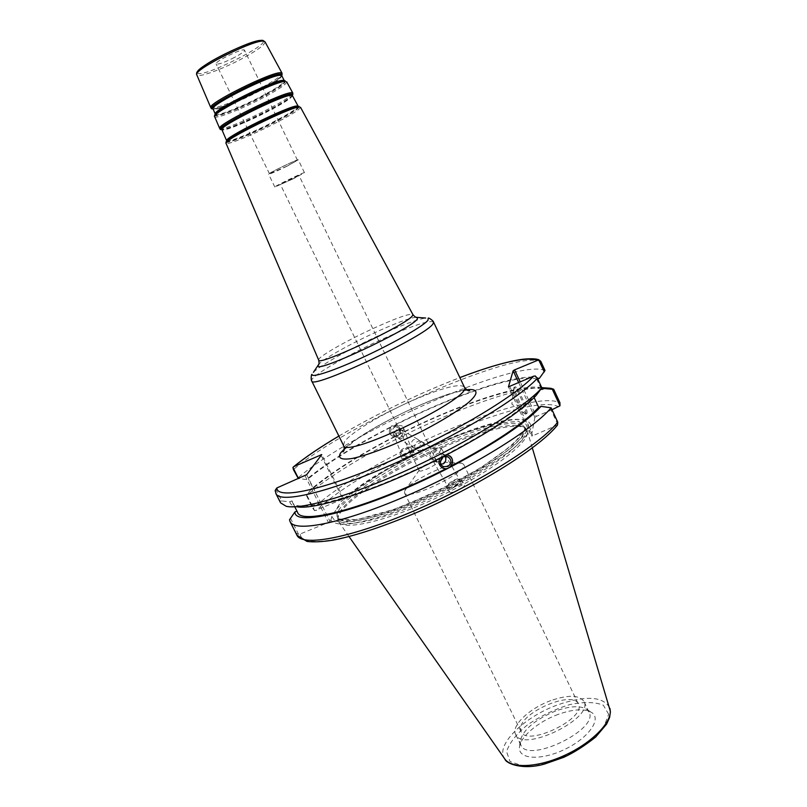 <?xml version="1.0" encoding="UTF-8"?>
<svg xmlns="http://www.w3.org/2000/svg" width="807" height="807" viewBox="0 0 807 807"><rect width="100%" height="100%" fill="white"/><g stroke="black" fill="none" stroke-linecap="round" stroke-linejoin="round"><path stroke-width="0.61" stroke-dasharray="4.04 3.03" d="M437.071 462.542L436.627 461.725C433.995 460.837 420.205 467.505 419.267 470.118L419.206 470.693C419.69 472.973 436.244 465.427 437.071 462.542M298.671 175.391L280.362 184.339C280.17 185.005 299.579 175.623 298.933 175.361L298.671 175.391M417.986 447.996C421.809 444.929 421.708 442.024 417.703 439.26C412.71 438.826 410.763 441.086 411.873 446.039L414.193 448.258L417.986 447.996M421.688 450.276L417.582 450.377C411.54 448.097 415.988 439.26 421.153 441.268L423.685 443.588C424.785 446.392 424.119 448.621 421.688 450.276M234.454 57.468C224.376 62.512 218.253 64.671 216.105 63.935C214.097 61.736 244.007 47.28 244.491 50.216C244.481 51.466 241.132 53.887 234.454 57.468M286.949 166.171L269.457 173.787C268.267 173.263 297.763 159.009 297.45 160.26L286.949 166.171M287.161 166.121C276.569 171.296 270.385 173.989 268.61 174.201C267.359 173.636 298.63 158.515 298.287 159.857L287.161 166.121M293.274 178.791L274.834 187.012C273.674 186.649 304.905 171.558 304.461 172.688L293.274 178.791M402.925 431.452L400.625 429.334C393.947 427.276 393.544 437.818 396.651 437.273L399.889 436.859C402.562 435.165 403.571 433.369 402.925 431.452M396.852 434.983L393.261 435.144C388.127 433.288 391.415 424.875 396.469 426.923C400.04 429.385 400.161 432.078 396.852 434.983M402.29 438.332L398.567 438.473C396.338 437.041 395.652 435.568 396.509 434.035C397.377 430.968 399.364 429.758 402.461 430.403L403.086 430.686C405.497 432.249 405.225 434.791 402.29 438.332M391.899 425.652L390.527 427.448C388.349 431.14 389.055 434.085 392.646 436.284L395.027 436.698L399.183 434.59C401.442 430.746 400.655 427.771 396.802 425.642L394.341 425.128L391.899 425.652M392.484 425.995L396.883 425.692C403.964 427.902 399.465 439.422 392.727 436.335C388.338 433.066 388.258 429.617 392.484 425.995M396.509 434.035L392.716 431.836C390.558 427.115 401.856 422.757 403.48 427.68L403.086 430.686M412.125 451.194C409.361 456.651 405.78 457.66 401.351 454.21C399.203 449.479 410.309 445.192 411.923 450.124L412.125 451.194M409.32 456.288C405.003 458.033 401.987 457.488 400.252 454.644C397.639 448.924 411.076 443.729 413.043 449.701C413.719 452.253 412.478 454.442 409.32 456.288M409.351 456.379C412.559 454.664 414.142 453.363 414.082 452.475C413.608 450.498 400.625 456.611 401.664 458.305C402.582 459.032 405.144 458.386 409.351 456.379M390.185 427.236C354.212 445.696 326.26 463.137 306.327 479.57L298.509 478.531M545.007 370.443C516.389 358.227 352.044 431.079 297.692 478.127M539.379 378.342C523.037 371.281 454.966 394.391 394.341 425.128M390.527 427.448C355.322 445.514 327.935 462.593 308.355 478.692L306.327 479.57M395.027 436.698C359.882 454.785 332.605 471.994 313.177 488.326L308.355 478.692M394.673 436.476C358.762 454.956 330.92 472.529 311.149 489.203L313.177 488.326M444.889 456.379L441.55 453.12C436.113 452.909 433.995 455.4 435.225 460.595L438.665 463.581L440.925 464.186M440.38 461.604L436.022 461.927C433.44 460.262 432.138 458.235 432.128 455.844C433.218 452.344 435.518 450.952 439.048 451.668L443.194 456.984M439.714 451.96L441.278 448.369L437.323 448.026L431.291 451.567L429.697 455.168L432.128 455.844M448.783 487.478L448.188 487.004C446.2 484.361 458.517 477.139 459.929 480.125C461.705 482.394 451.738 488.971 448.783 487.478M446.16 455.108L445.625 454.795L446.705 454.825M439.916 458.295L440.541 457.398L441.066 457.71M449.297 455.673L448.056 455.087L442.69 455.471C437.818 459.415 437.606 463.48 442.054 467.687M275.671 488.931L281.754 500.965L289.844 501.783L291.983 500.854L297.511 512.223M291.983 500.854L292.376 502.015C295.312 515.138 367.246 494.994 440.541 457.398M289.844 501.783C290.217 504.173 292.245 505.767 295.937 506.564L296.623 506.695M454.634 486.772C459.465 483.988 461.634 481.537 461.15 479.398C459.445 475.787 444.546 484.523 446.947 487.721C448.127 488.981 450.689 488.669 454.634 486.772M454.714 486.903C450.871 488.992 449.085 490.646 449.358 491.856C450.367 494.56 466.153 487.176 464.348 484.836C462.976 483.817 459.768 484.503 454.714 486.903M404.741 490.908L404.781 490.827C408.332 481.769 452.545 460.394 461.846 463.238L463.652 464.368C469.2 471.459 406.647 501.692 404.539 492.936L404.741 490.908M520.555 728.207L521.07 731.616C526.658 747.363 587.183 718.109 578.326 703.936C573.111 690.025 521.191 711.966 520.555 728.207M275.268 491.292L275.974 493.743M281.754 500.965L280.079 501.086L275.52 492.058M290.429 518.155L298.721 534.587L328.399 522.452L305.016 475.696M551.978 409.704L536.292 416.412L520.253 382.014M537.755 379.038L537.159 379.3L541.436 388.51M321.115 455.441L342.814 499.119L314.649 510.72L306.831 495.135L311.149 489.203M314.649 510.72L312.945 508.561C365.793 459.112 529.967 387.34 559.967 402.804M541.729 387.612C492.906 388.5 354.898 452.475 306.559 495.811L312.945 508.561M306.831 495.135L306.559 495.811M296.915 535.202L296.31 533.205L298.721 534.587M509.762 386.583L532.771 435.77L557.526 425.027M518.699 382.689L534.87 417.34L536.292 416.412M534.87 417.34L531.409 435.982L508.42 386.866M532.771 435.77L531.409 435.982M306.67 474.687L330.023 521.413L328.399 522.452M330.023 521.413L330.83 520.112C332.988 522.986 338.002 524.389 345.85 524.318C355.272 523.309 366.993 520.727 381.015 516.551C404.004 508.945 428.366 498.645 454.089 485.632C479.176 472.307 499.251 459.637 514.311 447.603C522.694 440.229 528.161 433.995 530.724 428.88C531.581 424.553 529.695 421.627 525.044 420.104C496.799 413.123 380.874 464.731 343.086 500.189L343.812 499.008L321.751 454.593M342.814 499.119L343.812 499.008M296.31 533.205L289.511 519.758M558.242 714.366C538.188 721.579 519.567 737.326 519.446 747.686C518.487 759.458 541.527 760.729 564.93 749.289C588.424 738.062 601.74 719.208 591.924 712.652C584.813 708.395 573.585 708.97 558.242 714.366M443.547 447.098C390.881 469.371 336.731 505.424 337.992 519.516L338.718 521.847C343.732 531.43 390.749 520.172 442.125 495.266C493.551 470.471 531.581 440.622 527.193 430.736L525.821 428.719C518.155 421.698 482.364 430.323 443.547 447.098M330.83 520.112L331.798 516.621L341.2 501.419L343.086 500.189M541.225 388.803L535.273 375.971M534.123 397.569L533.669 396.59L536.019 395.571M557.859 424.653L549.728 407.142M280.079 501.086L280.574 502.842M525.912 413.688C527.092 410.198 515.552 384.929 513.928 387.451L513.716 388.228C513.292 392.343 522.482 413.013 525.175 414.031L525.912 413.688M527.021 413.214L526.86 413.567C525.145 416.291 512.707 388.278 515.037 386.967C516.662 384.455 528.192 409.724 527.021 413.214M445.625 454.795C489.092 431.886 518.437 412.488 533.669 396.59M555.771 710.937C534.708 719.733 522.815 729.901 520.101 741.451L520.787 744.992C527.576 764.138 599.762 729.246 588.979 712.026L586.628 709.292C580.162 705.419 569.883 705.974 555.771 710.937M442.841 446.029C390.588 468.151 336.852 503.881 338.113 517.771L338.597 519.627C342.491 529.755 389.539 518.699 441.318 493.591C493.158 468.605 531.046 438.605 525.528 429.263L524.368 427.73C516.823 420.81 481.355 429.385 442.841 446.029M331.798 516.621L335.056 520.868C339.959 522.381 347.646 522.311 358.126 520.626C381.136 515.935 415.877 502.872 449.469 486.006C474.869 472.771 495.367 460.061 510.962 447.875C519.658 440.41 525.397 434.075 528.171 428.88C529.21 424.482 527.415 421.516 522.795 419.983C494.419 412.841 374.781 466.971 341.2 501.419M541.81 387.774L541.628 387.723C521.504 382.861 456.651 405.023 398.829 434.368M541.89 389.499C525.468 382.135 458.618 404.388 399.183 434.59M537.159 379.3C520.969 372.491 454.22 395.158 394.694 425.329M550.788 700.607C529.563 708.223 510.831 725.836 515.612 734.41C522.23 753.203 594.517 718.25 583.895 701.404C579.194 694.898 568.158 694.635 550.788 700.607M282.036 75.031L281.643 75.767C281.411 78.299 273.129 83.847 256.818 92.401C236.744 102.842 213.573 111.669 213.048 108.915L214.148 108.995C222.409 107.684 236.572 101.985 256.636 91.897C269.548 85.179 277.669 80.105 281.018 76.665L281.371 76.06C277.971 79.56 269.72 84.725 256.616 91.544C236.239 101.783 221.844 107.573 213.452 108.895L213.038 108.905M215.277 114.14L215.287 114.17C215.772 116.844 239.074 107.876 259.289 97.395C275.732 88.8 284.094 83.262 284.367 80.781L284.235 80.761C286.435 82.385 278.233 88.084 259.602 97.869C237.419 109.389 212.271 118.71 215.368 114.059L215.277 114.14M214.844 114.806C212.463 119.123 237.722 109.671 259.894 98.161C278.425 88.437 286.838 82.657 285.133 80.831M292.416 95.347L292.386 95.579C291.993 97.899 283.398 103.407 266.592 112.112C245.943 122.735 222.288 132.106 221.905 129.665L222.722 129.614C230.792 128.131 245.358 122.119 266.421 111.608C280.049 104.587 288.533 99.443 291.852 96.194L292.346 95.529M221.885 129.584L222.722 129.614L221.885 129.524M226.747 140.912C227.978 142.657 251.391 133.125 271.838 122.674C288.351 114.18 297.147 108.733 298.207 106.353M292.8 94.691L292.215 95.589C288.835 98.898 280.231 104.113 266.391 111.245C245.015 121.918 230.227 128.01 222.016 129.524L220.947 129.423M298.368 106.363C299.488 107.936 290.742 113.535 272.141 123.138C249.777 134.567 224.538 144.594 226.636 141.033M226.172 141.679C224.447 145.078 249.918 134.92 272.433 123.41C291.105 113.787 300.012 108.108 299.165 106.393M210.788 107.624C211.353 110.519 235.432 101.379 256.263 90.535C273.21 81.638 281.804 75.858 282.036 73.185M265.019 41.813C265.049 44.829 256.969 50.67 240.779 59.335C220.856 69.876 197.544 78.178 196.767 74.809M286.707 81.81C286.404 84.382 277.669 90.142 260.52 99.11C239.437 110.024 215.146 119.406 214.642 116.652M219.655 128.384C220.069 130.956 244.632 121.252 266.038 110.236C283.469 101.198 292.386 95.458 292.79 93.027M300.497 107.25C299.962 109.5 290.813 115.199 273.038 124.339C251.209 135.485 226.313 145.583 226.01 143.263M318.664 360.073C316.798 357.582 346.183 340.766 374.125 328.056C397.004 317.736 409.916 313.227 412.871 314.528M197.544 72.812C200.025 79.671 275.026 42.095 261.831 40.552M416.16 317.232C409.805 317.918 396.64 322.78 376.657 331.828C350.702 343.631 322.861 359.155 318.735 364.33M313.429 372.309C319.794 365.551 351.156 348.11 380.299 334.885C402.38 324.898 417.512 319.279 425.703 318.029M433.52 322.013C429.445 319.965 412.589 325.584 382.922 338.869C346.949 355.11 309.071 377.182 311.694 380.904M343.479 445.373L344.559 441.6C350.672 432.683 382.427 413.698 412.589 400.504C442.226 387.763 459.465 383.254 464.297 386.967M463.551 390.205C435.326 395.097 367.851 427.72 346.485 446.806M338.9 436.073C377.666 413.366 417.986 393.866 459.859 377.605M540.801 361.354C512.576 350.056 348.18 423.211 293.405 469.573M558.686 406.839C529.876 390.901 367.498 461.775 316.162 510.508M300.325 534.365C301.223 548.175 346.808 541.739 410.632 515.007C474.395 488.406 539.076 448.117 556.487 425.713M504.9 759.115L504.637 758.741C494.822 745.446 524.136 716.798 557.718 704.844C585.842 695.271 603.202 696.29 609.779 707.91L609.91 708.354M608.649 714.256L603.364 705.237C595.082 701.888 583.804 701.697 569.53 704.642C554.621 709.323 540.66 716.021 527.637 724.757C516.319 734.077 509.298 743.055 506.574 751.68L510.044 761.566L523.218 766.025L543.747 763.866C559.907 759.014 574.957 751.791 588.918 742.198L603.646 727.45L608.649 714.256M441.923 444.112C386.946 467.344 330.84 505.485 337.568 517.569C341.381 527.001 383.396 517.812 432.572 494.994C481.769 472.287 522.966 442.831 524.832 430.615L524.55 427.175C520.465 417.814 483.05 426.278 441.923 444.112M525.74 428.285L518.659 421.183L495.205 423.614L460.787 434.378C434.388 444.99 408.756 457.337 383.9 471.419L353.759 491.766L336.791 508.793L337.366 519.012L357.178 519.587L393.564 509.479C424.139 497.596 453.695 483.363 482.233 466.779L513.272 444.415L525.74 428.285M437.112 462.038L298.933 175.361M419.206 470.693L280.362 184.339M212.231 108.774L213.048 108.925M344.105 449.832L354.767 440.622C367.155 431.816 383.668 422.374 404.307 412.296C418.571 405.578 431.856 400.07 444.183 395.783C460.192 390.689 462.199 390.77 467.404 390.225M297.45 160.26L244.491 50.216M269.457 173.787L216.105 63.935M304.461 172.688L298.287 159.857M274.834 187.012L268.61 174.201M400.625 429.334L396.469 426.923M396.651 437.273L393.261 435.144M417.703 439.26L402.461 430.403M414.193 448.258L398.567 438.473M392.716 431.836L401.351 454.21M403.48 427.68L411.923 450.124M400.252 454.644L401.664 458.305M413.043 449.701L414.082 452.475M438.665 463.581L442.095 465.73M441.55 453.12L447.542 456.601M417.582 450.377L436.022 461.927M421.163 441.268L439.048 451.668M429.697 455.168L448.188 487.004M441.278 448.369L459.929 480.125M294.787 506.806L292.376 502.015M437.323 448.026L433.631 448.591L431.291 451.567M446.947 487.721L449.358 491.856M461.15 479.398L464.348 484.836M419.267 470.118L404.781 490.827M436.627 461.725L461.846 463.238M404.539 492.936L521.07 731.616M463.652 464.368L578.326 703.936M338.879 436.042C377.656 413.335 417.976 393.846 459.849 377.575M532.327 447.976L527.193 430.736M349.038 536.584L338.718 521.847M513.716 388.228L511.88 404.176L525.175 414.031M525.74 414.052L526.86 413.567M513.928 387.451L515.037 386.967M295.937 506.564L286.273 506.322M520.101 741.451L519.446 747.686M586.628 709.292L591.924 712.652M338.113 517.771L337.992 519.516M524.368 427.73L525.821 428.719M525.528 429.263L524.55 427.175L524.782 429.263L521.887 435.084C510.498 447.017 494.661 459.143 474.365 471.47C448.51 486.359 422.132 498.807 395.238 508.824C369.344 517.791 351.479 521.514 341.664 519.96L337.568 517.569L338.597 519.627M522.795 419.983L525.044 420.104M588.979 712.026L583.895 701.404M520.787 744.992L515.612 734.41"/><path stroke-width="1.21" d="M298.348 478.601L293.405 469.573L292.931 467.404L293.647 466.698L321.751 454.593L306.67 474.687L276.892 487.932L275.227 490.353L275.974 493.743C279.979 503.578 327.531 492.825 391.345 464.862C455.098 437.011 518.871 398.618 537.391 378.261L535.273 375.971L533.518 376.233L508.42 386.866L513.141 370.766L518.699 382.689M520.253 382.014L514.594 369.868L513.141 370.766M514.594 369.868L538.894 359.801L540.801 361.354L545.007 370.443L539.379 378.342L537.755 379.038M440.925 464.186L443.547 463.732C446.009 461.543 446.453 459.092 444.889 456.379M447.976 466.456L443.598 466.668C437.354 464.428 441.399 454.119 447.542 456.601C451.87 459.597 452.021 462.875 447.976 466.456M443.194 456.984L440.38 461.604M296.623 506.695C313.923 510.791 378.816 489.587 441.066 457.71L446.16 455.108C490.737 431.604 520.686 411.762 536.019 395.571L541.86 387.895L537.391 378.261M446.705 454.825L448.178 455.158C452.808 457.71 453.776 461.362 451.063 466.103L451.607 466.436L446.523 469.049L443.063 468.201C439.038 465.891 437.989 462.593 439.916 458.295M442.054 467.687L442.942 468.131C450.316 471.57 456.439 459.587 449.297 455.673M296.936 511.083L294.959 511.931C294.091 528.252 368.991 508.945 446.523 469.049M294.959 511.931L289.511 519.758L290.076 521.655C294.726 532.761 342.783 523.41 406.486 495.891C470.138 468.484 533.256 429.395 551.11 407.817L557.758 422.172C540.226 444.334 477.431 483.746 413.83 510.942C350.177 538.259 301.889 546.924 296.915 535.202L307.033 541.436C313.671 542.254 322.235 541.84 332.736 540.216C356.422 535.636 385.958 525.72 421.365 510.488C482.435 483.665 540.508 446.664 557.526 425.027L557.758 422.172M451.607 466.436C496.073 442.892 525.882 422.868 541.043 406.365L551.11 407.817M294.787 506.806L297.511 512.223C300.729 525.892 372.834 506.332 445.989 468.706M275.227 490.353L275.268 491.292M541.436 388.51L541.89 389.499L544.11 388.54L552.311 389.256L559.977 405.82L551.978 409.704M538.683 359.781L544.291 371.926M298.509 478.531L292.931 467.404M320.783 454.765L321.115 455.441M552.311 389.256L553.703 389.256L559.967 402.804L559.977 405.82M553.703 389.256L550.798 388.288L541.729 387.612M541.043 406.365L538.693 407.374L534.123 397.569M275.974 493.743L280.574 502.842L286.273 506.322C301.879 510.024 353.567 494.923 412.266 467.798C470.955 440.733 524.953 406.899 541.86 387.895M451.063 466.103C494.419 443.154 523.632 423.574 538.693 407.374M544.11 388.54L541.81 387.774M280.574 75.354L281.643 75.757L280.574 74.708C271.606 73.185 203.293 107.856 213.048 108.905C209.003 105.455 272.494 73.861 280.574 75.354M283.307 80.407C275.298 79.056 211.575 110.7 215.277 114.14L213.048 108.915C198.815 109.762 271.152 72.539 280.927 74.062L284.346 80.75L283.307 80.407M285.133 80.831L283.247 80.851L285.617 81.426C277.305 80.054 210.466 113.262 214.642 116.652C214.067 116.349 214.531 115.24 216.034 113.343L216.458 112.788C223.287 105.394 272.524 81.598 282.551 80.831L283.247 80.851C273.069 81.628 222.974 105.838 216.034 113.343L214.844 114.806M226.636 141.033L227.584 139.924L226.666 140.791L221.905 129.665C218.031 126.8 283.408 94.409 291.357 95.287L292.396 95.589L298.166 106.231L297.147 105.989C289.279 105.455 222.883 138.269 226.666 140.791L226.747 140.912M292.346 95.529L291.357 94.641C282.531 93.794 212.15 129.261 221.885 129.584M221.885 129.524C207.55 131.208 282.087 93.198 291.72 94.005L292.416 95.347M299.165 106.393L297.612 106.433L299.458 107.008C291.347 106.484 222.086 140.711 226.01 143.263L227.584 139.924C233.818 133.337 287.877 107.21 296.905 106.413L297.612 106.433C288.452 107.24 233.485 133.811 227.16 140.489L226.172 141.679M210.788 107.624L196.767 74.809C192.258 70.229 255.294 38.635 263.869 41.228L265.019 41.813L282.036 73.185L280.927 72.761C272.554 71.107 206.531 103.962 210.788 107.624L212.231 108.774M286.707 81.81L292.79 93.027L291.72 92.704C283.489 91.695 215.59 125.357 219.655 128.384L220.947 129.423M300.497 107.25L412.871 314.528L412.397 315.789C407.232 324.475 317.686 366.711 318.664 360.073C319.32 363.13 319.128 364.935 318.069 365.48C313.106 374.852 411.681 328.802 417.28 319.037L417.471 317.433L416.16 317.232M261.831 40.552C253.459 38.04 192.681 68.585 197.544 72.812M318.735 364.33L313.429 372.309M428.043 320.097C424.452 325.382 395.773 342.017 365.218 356.25C334.633 370.544 310.887 378.422 312.057 374.317C311.028 373.954 310.937 380.753 311.694 380.904C310.685 390.406 427.76 335.268 433.066 323.637L433.52 322.013C433.873 321.317 428.487 317.171 428.134 318.2L428.043 320.097M425.703 318.029L417.471 317.433C416.382 317.918 414.848 316.949 412.871 314.528M467.404 390.225L469.654 390.558C468.897 391.566 467.112 390.366 464.297 386.967C474.324 397.084 345.184 459.516 343.479 445.373L311.694 380.904M346.485 446.806L340.594 452.939C337.427 458.305 341.321 460.141 352.286 458.457C368.355 455.168 396.156 444.354 422.818 430.837C442.982 420.255 458.285 410.743 468.726 402.3C480.296 392.111 477.643 387.743 463.551 390.205M533.518 376.233C514.987 396.59 449.186 435.75 385.302 463.188C321.347 490.747 276.68 499.634 276.892 487.932M294.091 466.446C305.46 457.186 320.389 447.058 338.9 436.073M459.859 377.605C499.019 362.716 524.742 356.865 537.028 360.043M532.327 447.976L610.304 711.149C610.879 723.738 590.321 743.893 563.72 755.776C537.149 767.76 510.962 768.657 504.637 758.741L349.038 536.584M282.036 73.185L282.036 75.031M214.642 116.652L219.655 128.384M292.79 93.027L292.8 94.691M226.01 143.263L318.664 360.073M196.767 74.809C197.463 73.165 192.883 73.588 207.197 63.773C220.472 55.249 244.299 44.536 253.731 41.903C259.077 40.501 262.154 40.017 262.971 40.461L265.019 41.813M464.297 386.967L433.52 322.013M343.479 445.373C344.579 448.652 344.407 450.79 342.975 451.799L344.105 449.832M442.095 465.73L443.598 466.668M293.647 466.698C305.147 457.327 320.228 447.108 338.879 436.042M459.849 377.575C485.703 367.71 506.544 361.617 522.361 359.307C535.323 357.905 538.43 359.66 538.894 359.801M504.9 759.115C506.1 763.624 523.128 770.392 544.775 763.957L563.568 757.39C573.676 752.8 584.389 746.001 595.707 736.993L606.632 724.071L609.598 717.463L610.415 711.935L609.91 708.354M296.915 535.202L290.076 521.655M541.79 387.733L550.798 388.288"/></g></svg>
